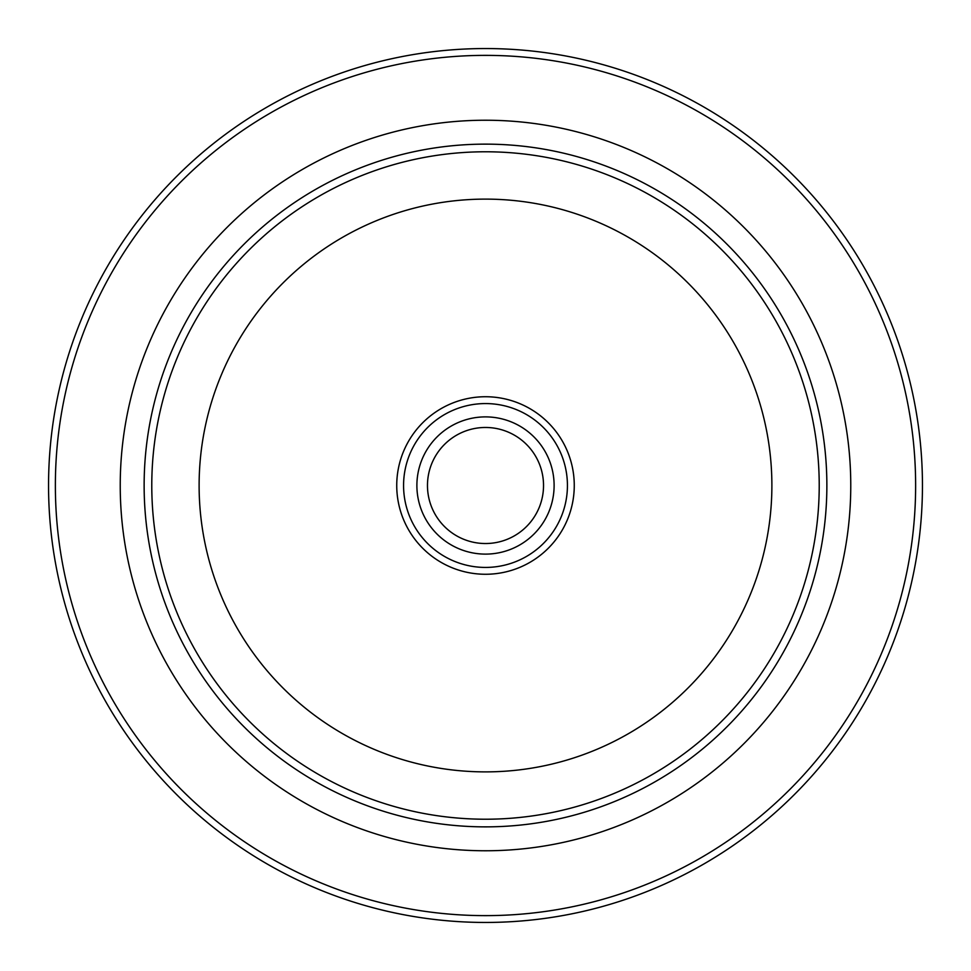 <?xml version="1.0" encoding="UTF-8"?>
<svg xmlns="http://www.w3.org/2000/svg" width="971" height="971" viewBox="0 0 971 971"><rect width="100%" height="100%" fill="white"/><g stroke="black" fill="none" stroke-linecap="round" stroke-linejoin="round"><path stroke-width="1.46" d="M554.113 485.5A68.613 68.613 0 0 0 485.5 416.887A68.613 68.613 0 0 0 416.887 485.5A68.613 68.613 0 0 0 485.5 554.113A68.613 68.613 0 0 0 554.113 485.5M543.529 485.5A58.029 58.029 0 0 0 485.5 427.471A58.029 58.029 0 0 0 427.471 485.5A58.029 58.029 0 0 0 485.5 543.529A58.029 58.029 0 0 0 543.529 485.5M396.738 485.5A88.762 88.762 0 0 1 485.5 396.738A88.762 88.762 0 0 1 574.262 485.5A88.762 88.762 0 0 1 485.5 574.262A88.762 88.762 0 0 1 396.738 485.5M567.428 485.5A81.928 81.928 0 0 0 485.5 403.572A81.928 81.928 0 0 0 403.572 485.5A81.928 81.928 0 0 0 485.5 567.428A81.928 81.928 0 0 0 567.428 485.5M55.371 485.5A430.129 430.129 0 0 0 485.5 915.629A430.129 430.129 0 0 0 915.629 485.5A430.129 430.129 0 0 0 485.5 55.371A430.129 430.129 0 0 0 55.371 485.5M922.45 485.5A436.95 436.95 0 0 1 485.5 922.45A436.95 436.95 0 0 1 48.55 485.5A436.95 436.95 0 0 1 485.5 48.55A436.95 436.95 0 0 1 922.45 485.5M144.133 485.5A341.367 341.367 0 0 0 485.5 826.867A341.367 341.367 0 0 0 826.867 485.5A341.367 341.367 0 0 0 485.5 144.133A341.367 341.367 0 0 0 144.133 485.5M819.221 485.5A333.721 333.721 0 0 1 485.5 819.221A333.721 333.721 0 0 1 151.779 485.5A333.721 333.721 0 0 1 485.5 151.779A333.721 333.721 0 0 1 819.221 485.5M199.116 485.5A286.384 286.384 0 0 0 485.5 771.884A286.384 286.384 0 0 0 771.884 485.5A286.384 286.384 0 0 0 485.5 199.116A286.384 286.384 0 0 0 199.116 485.5M120.234 485.5A365.266 365.266 0 0 1 485.5 120.234A365.266 365.266 0 0 1 850.766 485.5A365.266 365.266 0 0 1 485.5 850.766A365.266 365.266 0 0 1 120.234 485.5"/></g></svg>
